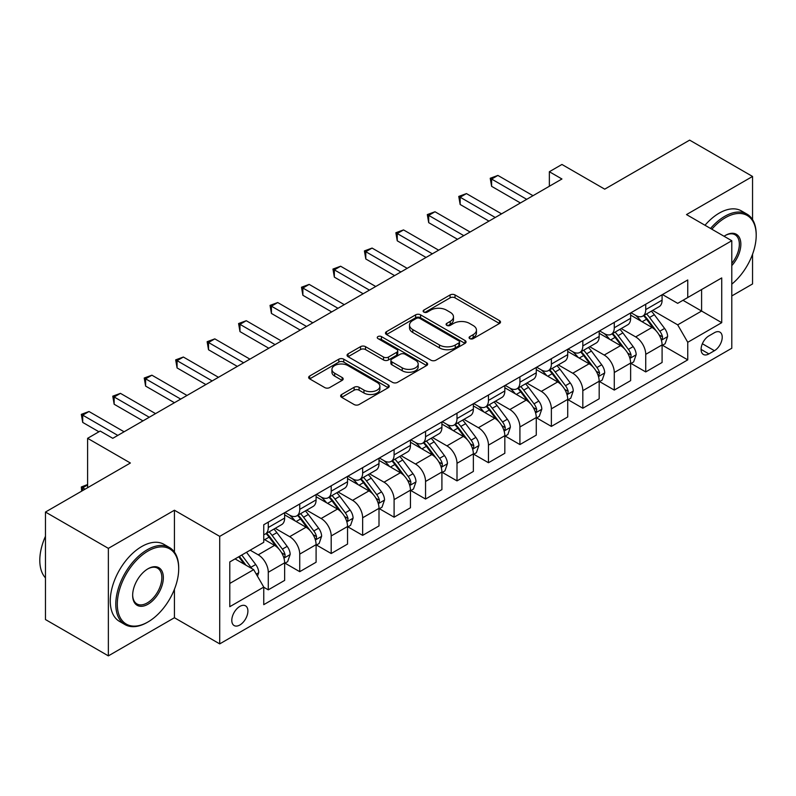 <?xml version="1.0" encoding="UTF-8"?>
<svg xmlns="http://www.w3.org/2000/svg" width="796" height="796" viewBox="0 0 796 796"><rect width="100%" height="100%" fill="white"/><g stroke="black" fill="none" stroke-linecap="round" stroke-linejoin="round"><path stroke-width="1.19" d="M469.789 338.618A2.448 1.413 0 0 0 473.242 338.618L499.49 323.475A3.492 2.02 0 0 0 500.515 322.042A3.492 2.02 0 0 0 499.49 320.619L455.023 294.948A3.492 2.02 0 0 0 450.088 294.948L423.85 310.102A2.448 1.413 0 0 0 423.134 311.097A2.448 1.413 0 0 0 423.85 312.102A2.448 1.413 0 0 0 427.303 312.102L430.696 310.142A11.174 6.458 0 0 1 446.506 310.142L450.208 312.281A11.174 6.458 0 0 1 453.481 316.838A11.174 6.458 0 0 1 450.208 321.405L446.815 323.365A2.448 1.413 0 0 0 446.098 324.36A2.448 1.413 0 0 0 446.815 325.365A2.448 1.413 0 0 0 450.277 325.365L453.67 323.395A11.174 6.458 0 0 1 469.481 323.395L473.182 325.534A11.174 6.458 0 0 1 476.456 330.101A11.174 6.458 0 0 1 473.182 334.668L469.789 336.628A2.448 1.413 0 0 0 469.073 337.623A2.448 1.413 0 0 0 469.789 338.618L469.789 336.628M239.845 624.999A11.383 6.577 120 0 0 247.287 614.96A11.383 6.577 120 0 0 245.546 605.836A11.383 6.577 120 0 0 239.845 606.403A11.383 6.577 120 0 0 232.412 616.442A11.383 6.577 120 0 0 234.153 625.566A11.383 6.577 120 0 0 239.845 624.999M341.653 394.488A3.492 2.02 0 0 0 340.638 395.91A3.492 2.02 0 0 0 341.653 397.333L354.13 404.537A3.492 2.02 0 0 0 359.076 404.537L388.219 387.712A3.492 2.02 0 0 0 389.244 386.289A3.492 2.02 0 0 0 388.219 384.856L343.753 359.195A3.492 2.02 0 0 0 338.817 359.195L309.674 376.02A3.492 2.02 0 0 0 308.649 377.443A3.492 2.02 0 0 0 309.674 378.876L324.738 387.572A3.492 2.02 0 0 0 329.683 387.572L342.151 380.369A3.492 2.02 0 0 0 343.175 378.946A3.492 2.02 0 0 0 342.151 377.513L334.678 373.205A9.343 5.393 0 0 1 331.942 369.384A9.343 5.393 0 0 1 337.713 364.409A9.343 5.393 0 0 1 347.892 365.573L377.165 382.468A9.343 5.393 0 0 1 379.901 386.289A9.343 5.393 0 0 1 374.13 391.274A9.343 5.393 0 0 1 363.951 390.1L359.076 387.284A3.492 2.02 0 0 0 354.13 387.284L341.653 394.488L341.653 397.333M752.548 219.616L752.548 176.453L689.644 140.126L604.721 189.159L561.936 164.464L549.359 171.727L561.936 178.991L112.773 438.317L100.197 431.054L87.61 438.317L87.61 487.709M174.424 552.086L174.424 510.226L108.365 548.364L45.462 512.047L130.385 463.013L87.61 438.317M174.424 510.226L219.716 536.375L731.793 240.73L731.793 348.24L219.716 643.884L219.716 536.375M752.548 176.453L686.5 214.582L731.793 240.73M430.944 360.19A3.492 2.02 0 0 0 435.89 360.19L465.033 343.365A3.492 2.02 0 0 0 466.058 341.942A3.492 2.02 0 0 0 465.033 340.509L420.577 314.848A3.492 2.02 0 0 0 415.631 314.848L386.488 331.673A3.492 2.02 0 0 0 385.463 333.096A3.492 2.02 0 0 0 386.488 334.519L430.944 360.19M378.946 339.146A2.448 1.413 0 0 1 381.423 339.494L381.423 336.589L426.626 362.687A3.492 2.02 0 0 1 427.651 364.11A3.492 2.02 0 0 1 426.626 365.543L397.483 382.369A3.492 2.02 0 0 1 392.537 382.369L348.081 356.698L348.081 353.842A3.492 2.02 0 0 0 347.056 355.275A3.492 2.02 0 0 0 348.081 356.698M348.081 353.842L360.548 346.648A3.492 2.02 0 0 1 365.493 346.648L383.523 357.056A3.492 2.02 0 0 0 388.468 357.056L396.736 352.28A3.492 2.02 0 0 0 397.761 350.847A3.492 2.02 0 0 0 396.736 349.424L377.971 338.589A2.448 1.413 0 0 1 377.254 337.584A2.448 1.413 0 0 1 378.757 336.28A2.448 1.413 0 0 1 381.423 336.589M108.365 548.364L108.365 655.874L45.462 619.547L45.462 512.047M731.793 295.943L752.548 283.953L752.548 254.232M714.43 332.698L708.898 335.892A11.035 6.368 120 0 0 701.684 345.613A11.035 6.368 120 0 0 703.375 354.459A11.035 6.368 120 0 0 708.898 353.912L714.43 350.708A11.035 6.368 120 0 0 721.634 340.986A11.035 6.368 120 0 0 719.942 332.151A11.035 6.368 120 0 0 714.43 332.698M662.471 294.56L677.695 303.346L687.754 297.535L687.754 279.963L263.755 524.753L263.755 542.335L229.785 561.946L229.785 606.691L263.755 587.08L263.755 604.662L687.754 359.862L687.754 342.29L677.695 324.848L652.67 310.41M687.754 297.535L721.723 277.923L721.723 322.669L687.754 342.29M108.365 655.874L174.424 617.736L219.716 643.884M549.359 171.727L549.359 186.254M682.978 300.301L701.594 311.047L701.594 289.545L721.723 277.923M677.695 324.848L701.594 311.047L721.723 322.669M229.785 583.448L253.685 569.647L235.069 558.901M263.755 587.229L268.282 589.846L268.282 572.264A14.238 8.219 -120 0 0 258.222 554.832L250.163 550.175M268.282 589.846L284.64 580.403L284.64 562.822A14.238 8.219 -120 0 0 274.57 545.389L263.755 539.141M285.018 563.18L299.734 571.677L299.734 554.106A14.238 8.219 -120 0 0 289.674 536.673L275.217 528.325M299.734 571.677L316.092 562.235L316.092 544.663A14.238 8.219 -120 0 0 306.032 527.231L284.64 514.873M316.47 545.021L331.196 553.518L331.196 535.947A14.238 8.219 -120 0 0 321.126 518.504L306.679 510.166M331.196 553.518L347.544 544.076L347.544 526.504A14.238 8.219 -120 0 0 337.484 509.062L316.092 496.714M347.922 526.862L362.648 535.36L362.648 517.778A14.238 8.219 -120 0 0 352.578 500.346L338.131 492.008M362.648 535.36L379.005 525.917L379.005 508.336A14.238 8.219 -120 0 0 368.936 490.903L347.544 478.555M379.384 508.704L394.1 517.201L394.1 499.619A14.238 8.219 -120 0 0 384.03 482.187L369.583 473.849M394.1 517.201L410.457 507.758L410.457 490.177A14.238 8.219 -120 0 0 400.388 472.744L379.005 460.396M410.835 490.545L425.552 499.042L425.552 481.461A14.238 8.219 -120 0 0 415.492 464.028L401.035 455.69M425.552 499.042L441.909 489.6L441.909 472.018A14.238 8.219 -120 0 0 431.84 454.586L410.457 442.238M442.287 472.386L457.004 480.884L457.004 463.302A14.238 8.219 -120 0 0 446.944 445.869L432.487 437.521M457.004 480.884L473.361 471.441L473.361 453.859A14.238 8.219 -120 0 0 463.302 436.427L441.909 424.079M473.739 454.227L488.465 462.725L488.465 445.143A14.238 8.219 -120 0 0 478.396 427.711L463.949 419.363M488.465 462.725L504.823 453.282L504.823 435.701A14.238 8.219 -120 0 0 494.754 418.268L473.361 405.92M505.191 436.059L519.917 444.566L519.917 426.984A14.238 8.219 -120 0 0 509.848 409.552L495.401 401.204M519.917 444.566L536.275 435.123L536.275 417.542A14.238 8.219 -120 0 0 526.206 400.109L504.823 387.761M536.653 417.9L551.369 426.407L551.369 408.826A14.238 8.219 -120 0 0 541.31 391.393L526.852 383.045M551.369 426.407L567.727 416.955L567.727 399.383A14.238 8.219 -120 0 0 557.658 381.951L536.275 369.603M568.105 399.741L582.821 408.239L582.821 390.667A14.238 8.219 -120 0 0 572.762 373.234L558.304 364.886M582.821 408.239L599.179 398.796L599.179 381.224A14.238 8.219 -120 0 0 589.12 363.782L567.727 351.434M599.557 381.582L614.283 390.08L614.283 372.508A14.238 8.219 -120 0 0 604.214 355.066L589.766 346.728M614.283 390.08L630.631 380.637L630.631 363.066A14.238 8.219 -120 0 0 620.572 345.623L599.179 333.275M631.009 363.424L645.735 371.921L645.735 354.339A14.238 8.219 -120 0 0 635.666 336.907L621.218 328.569M645.735 371.921L662.093 362.478L662.093 344.897A14.238 8.219 -120 0 0 652.023 327.464L630.631 315.116M631.009 312.719L635.666 315.405A14.238 8.219 -120 0 0 642.78 316.111A14.238 8.219 -120 0 0 645.735 309.594L645.735 304.221M599.557 330.877L604.214 333.564A14.238 8.219 -120 0 0 611.328 334.27A14.238 8.219 -120 0 0 614.283 327.753L614.283 322.38M568.105 349.036L572.762 351.733A14.238 8.219 -120 0 0 579.876 352.429A14.238 8.219 -120 0 0 582.821 345.922L582.821 340.539M536.653 367.205L541.31 369.891A14.238 8.219 -120 0 0 548.424 370.598A14.238 8.219 -120 0 0 551.369 364.08L551.369 358.697M505.191 385.363L509.848 388.05A14.238 8.219 -120 0 0 516.972 388.756A14.238 8.219 -120 0 0 519.917 382.239L519.917 376.866M473.739 403.522L478.396 406.209A14.238 8.219 -120 0 0 485.51 406.915A14.238 8.219 -120 0 0 488.465 400.398L488.465 395.025M442.287 421.681L446.944 424.368A14.238 8.219 -120 0 0 454.058 425.074A14.238 8.219 -120 0 0 457.004 418.557L457.004 413.184M410.835 439.84L415.492 442.526A14.238 8.219 -120 0 0 422.606 443.233A14.238 8.219 -120 0 0 425.552 436.715L425.552 431.342M379.384 457.999L384.03 460.685A14.238 8.219 -120 0 0 391.154 461.391A14.238 8.219 -120 0 0 394.1 454.874L394.1 449.501M347.922 476.157L352.578 478.844A14.238 8.219 -120 0 0 359.692 479.55A14.238 8.219 -120 0 0 362.648 473.033L362.648 467.66M316.47 494.316L321.126 497.012A14.238 8.219 -120 0 0 328.241 497.709A14.238 8.219 -120 0 0 331.196 491.192L331.196 485.819M285.018 512.475L289.674 515.171A14.238 8.219 -120 0 0 296.789 515.868A14.238 8.219 -120 0 0 299.734 509.36L299.734 503.977M662.471 345.265L687.754 359.862M642.78 316.111L659.138 306.669A14.238 8.219 -120 0 0 662.093 300.152L662.093 294.779M611.328 334.27L627.686 324.828A14.238 8.219 -120 0 0 630.631 318.31L630.631 312.937M579.876 352.429L596.234 342.986A14.238 8.219 -120 0 0 599.179 336.469L599.179 331.096M548.424 370.598L564.782 361.155A14.238 8.219 -120 0 0 567.727 354.638L567.727 349.255M516.972 388.756L533.32 379.314A14.238 8.219 -120 0 0 536.275 372.797L536.275 367.414M485.51 406.915L501.868 397.473A14.238 8.219 -120 0 0 504.823 390.955L504.823 385.582M454.058 425.074L470.416 415.631A14.238 8.219 -120 0 0 473.361 409.114L473.361 403.741M422.606 443.233L438.964 433.79A14.238 8.219 -120 0 0 441.909 427.273L441.909 421.9M391.154 461.391L407.512 451.949A14.238 8.219 -120 0 0 410.457 445.432L410.457 440.059M359.692 479.55L376.05 470.108A14.238 8.219 -120 0 0 379.005 463.59L379.005 458.217M328.241 497.709L344.598 488.266A14.238 8.219 -120 0 0 347.544 481.749L347.544 476.376M296.789 515.868L313.146 506.425A14.238 8.219 -120 0 0 316.092 499.918L316.092 494.535M263.755 534.604A14.238 8.219 -120 0 0 265.337 534.036L281.694 524.594A14.238 8.219 -120 0 0 284.64 518.077L284.64 512.694M265.337 534.036A14.238 8.219 -120 0 0 268.282 527.519L268.282 522.136M253.685 569.647L263.755 587.08M174.424 617.736L174.424 589.299M470.764 338.967L473.182 337.574A11.174 6.458 0 0 0 476.456 333.007L476.456 330.101M453.481 316.838L453.481 319.743A11.174 6.458 0 0 1 450.208 324.31L447.79 325.703M499.44 323.494L455.023 297.853A3.492 2.02 0 0 0 450.088 297.853L424.825 312.44M464.983 343.394L420.577 317.753A3.492 2.02 0 0 0 415.631 317.753L386.538 334.549M458.854 342.937A2.448 1.413 0 0 0 459.571 341.942A2.448 1.413 0 0 0 458.854 340.937L419.83 318.41A2.448 1.413 0 0 0 416.378 318.41L412.796 320.48A11.174 6.458 0 0 0 409.522 325.037A11.174 6.458 0 0 0 412.796 329.604L439.472 345.006A11.174 6.458 0 0 0 455.272 345.006L458.854 342.937L458.854 345.842A2.448 1.413 0 0 0 459.571 344.847L459.571 341.942M409.522 325.037L409.522 327.942A11.174 6.458 0 0 0 412.796 332.509L412.796 329.604M458.854 345.842L455.272 347.912A11.174 6.458 0 0 1 439.472 347.912L412.796 332.509M348.131 356.727L360.548 349.553L360.548 346.648M397.761 350.847L397.761 353.752A3.492 2.02 0 0 1 396.736 355.185L388.468 359.961A3.492 2.02 0 0 1 383.523 359.961L365.493 349.553A3.492 2.02 0 0 0 360.548 349.553M381.423 339.494L426.576 365.563M402.229 367.851A9.343 5.393 0 0 0 412.418 369.026A9.343 5.393 0 0 0 418.189 364.041A9.343 5.393 0 0 0 415.452 360.23L405.134 354.27A3.492 2.02 0 0 0 400.199 354.27L391.921 359.046A3.492 2.02 0 0 0 390.896 360.479A3.492 2.02 0 0 0 391.921 361.901L402.229 367.851L402.229 370.757A9.343 5.393 0 0 0 412.418 371.931A9.343 5.393 0 0 0 418.189 366.946L418.189 364.041M390.896 360.479L390.896 363.384A3.492 2.02 0 0 0 391.921 364.807L391.921 361.901M402.229 370.757L391.921 364.807M379.901 386.289L379.901 389.194A9.343 5.393 0 0 1 374.13 394.179A9.343 5.393 0 0 1 363.951 393.005L359.076 390.189A3.492 2.02 0 0 0 354.13 390.189L341.703 397.363M331.942 369.384L331.942 372.289A9.343 5.393 0 0 0 334.678 376.11L334.678 373.205M342.101 380.398L334.678 376.11M388.169 387.742L343.753 362.1A3.492 2.02 0 0 0 338.817 362.1L309.714 378.896L309.674 376.02M662.093 345.484L665.108 343.743L667.625 336.469A9.433 5.443 -120 0 0 664.61 328.44L654.332 314.719A27.223 15.721 -120 0 0 651.367 311.166M641.138 321.186A27.223 15.721 -120 0 0 635.566 315.345M661.227 339.703L662.322 338.519L662.531 336.877A9.433 5.443 -120 0 0 659.834 331.206L649.556 317.475A27.223 15.721 -120 0 0 646.581 313.923M644.044 315.385A22.596 13.044 60 0 1 647.755 319.604L656.461 331.216M643.566 315.664A27.223 15.721 60 0 1 646.531 319.226L653.367 328.35M526.713 199.328L491.61 179.06L497.898 175.428L533.002 195.697M520.415 202.96L491.61 186.324L491.61 179.06L490.227 178.264L497.898 175.428M491.61 186.324L490.227 178.264M630.631 363.643L633.656 361.901L636.173 354.638A9.433 5.443 -120 0 0 633.158 346.608L622.88 332.877A27.223 15.721 -120 0 0 619.905 329.325M609.686 339.345A27.223 15.721 -120 0 0 604.114 333.504M629.775 357.862L630.87 356.678L631.079 355.036A9.433 5.443 -120 0 0 628.382 349.364L618.094 335.643A27.223 15.721 -120 0 0 615.129 332.081M612.592 333.544A22.596 13.044 60 0 1 616.303 337.763L624.999 349.374M612.104 333.822A27.223 15.721 60 0 1 615.079 337.385L621.915 346.509M599.179 381.801L602.204 380.06L604.711 372.797A9.433 5.443 -120 0 0 601.706 364.767L591.428 351.036A27.223 15.721 -120 0 0 588.453 347.484M578.224 357.504A27.223 15.721 -120 0 0 572.652 351.673M598.323 376.03L599.627 373.195A9.433 5.443 -120 0 0 596.92 367.523L586.642 353.802A27.223 15.721 -120 0 0 583.677 350.24M581.14 351.703A22.596 13.044 60 0 1 584.851 355.921L593.547 367.533M580.652 351.981A27.223 15.721 60 0 1 583.627 355.543L590.463 364.668M567.727 399.96L570.742 398.219L573.259 390.955A9.433 5.443 -120 0 0 570.254 382.926L559.966 369.195A27.223 15.721 -120 0 0 557.001 365.643M546.772 375.662A27.223 15.721 -120 0 0 541.2 369.832M566.871 394.189L567.966 393.005L568.175 391.353A9.433 5.443 -120 0 0 565.468 385.682L555.19 371.961A27.223 15.721 -120 0 0 552.215 368.399M549.688 369.861A22.596 13.044 60 0 1 553.399 374.08L562.095 385.692M549.2 370.14A27.223 15.721 60 0 1 552.165 373.702L559.001 382.826M495.251 217.487L460.158 197.219L466.446 193.587L501.55 213.855M488.963 221.119L460.158 204.492L460.158 197.219L458.765 196.423L466.446 193.587M460.158 204.492L458.765 196.423M463.799 235.646L428.696 215.388L434.994 211.756L470.098 232.014M457.511 239.278L428.696 222.651L428.696 215.388L427.313 214.582L434.994 211.756M428.696 222.651L427.313 214.582M432.347 253.815L397.244 233.546L403.532 229.915L438.636 250.173M426.059 257.446L397.244 240.81L397.244 233.546L395.861 232.74L403.532 229.915M397.244 240.81L395.861 232.74M536.275 418.119L539.29 416.378L541.807 409.114A9.433 5.443 -120 0 0 538.802 401.085L528.514 387.353A27.223 15.721 -120 0 0 525.549 383.801M515.32 393.821A27.223 15.721 -120 0 0 509.748 387.99M535.409 412.348L536.514 411.164L536.713 409.512A9.433 5.443 -120 0 0 534.017 403.841L523.738 390.12A27.223 15.721 -120 0 0 520.763 386.558M518.236 388.02A22.596 13.044 60 0 1 521.937 392.239L530.643 403.861M517.748 388.309A27.223 15.721 60 0 1 520.713 391.861L527.549 400.985M400.895 271.973L365.792 251.705L372.08 248.073L407.184 268.342M394.607 275.605L365.792 258.969L365.792 251.705L364.409 250.909L372.08 248.073M365.792 258.969L364.409 250.909M731.793 284.152A43.412 25.064 120 0 0 756.2 235.357A43.412 25.064 120 0 0 725.504 217.636A43.412 25.064 120 0 0 711.843 229.218M710.529 228.462A44.486 25.681 -60 0 1 724.748 216.323A44.486 25.681 -60 0 1 746.986 214.124A44.486 25.681 -60 0 1 756.2 234.492L756.2 235.357M724.062 236.273A21.711 12.537 -60 0 1 725.504 235.357L725.504 235.357A21.711 12.537 -60 0 1 740.509 240.7A21.711 12.537 -60 0 1 731.793 265.615M704.997 225.258A44.486 25.681 -60 0 1 719.206 213.129A44.486 25.681 -60 0 1 741.454 210.93L746.986 214.124M731.793 263.337A20.636 11.92 120 0 0 735.066 234.77A20.636 11.92 120 0 0 725.116 235.586M147.25 622.382L148.006 621.945A43.412 25.064 120 0 0 178.702 568.772A43.412 25.064 120 0 0 148.006 551.051A43.412 25.064 120 0 0 117.301 604.224A43.412 25.064 120 0 0 148.006 621.945L147.25 622.382A44.486 25.681 -60 0 1 125.002 624.591A44.486 25.681 -60 0 1 118.186 588.94A44.486 25.681 -60 0 1 147.25 549.747A44.486 25.681 -60 0 1 169.488 547.539A44.486 25.681 -60 0 1 178.702 567.906L178.702 568.772M148.006 604.224A21.711 12.537 -60 0 1 132.653 595.358A21.711 12.537 -60 0 1 148.006 568.772L148.006 568.772A21.711 12.537 -60 0 1 163.349 577.637A21.711 12.537 -60 0 1 148.006 604.224M132.653 594.92A20.636 11.92 120 0 0 136.932 603.935A20.636 11.92 120 0 0 147.25 602.92A20.636 11.92 120 0 0 160.732 584.732A20.636 11.92 120 0 0 157.568 568.185A20.636 11.92 120 0 0 147.618 569.001M125.002 624.591L119.47 621.387A44.486 25.681 -60 0 1 112.654 585.747A44.486 25.681 -60 0 1 141.708 546.544A44.486 25.681 -60 0 1 163.956 544.345L169.488 547.539M45.462 577.866A44.486 25.681 -60 0 1 45.462 536.295M504.823 436.278L507.838 434.536L510.355 427.273A9.433 5.443 -120 0 0 507.341 419.243L497.062 405.522A27.223 15.721 -120 0 0 494.087 401.96M483.868 411.98A27.223 15.721 -120 0 0 478.296 406.149M503.958 430.507L505.052 429.323L505.261 427.671A9.433 5.443 -120 0 0 502.565 421.999L492.276 408.278A27.223 15.721 -120 0 0 489.311 404.716M486.774 406.179A22.596 13.044 60 0 1 490.485 410.398L499.191 422.019M486.286 406.467A27.223 15.721 60 0 1 489.261 410.02L496.097 419.144M473.361 454.446L476.386 452.695L478.903 445.432A9.433 5.443 -120 0 0 475.889 437.402L465.61 423.681A27.223 15.721 -120 0 0 462.635 420.119M452.417 430.139A27.223 15.721 -120 0 0 446.835 424.308M472.506 448.665L473.6 447.481L473.809 445.84A9.433 5.443 -120 0 0 471.113 440.168L460.824 426.437A27.223 15.721 -120 0 0 457.859 422.885M455.322 424.348A22.596 13.044 60 0 1 459.033 428.556L467.73 440.178M454.834 424.626A27.223 15.721 60 0 1 457.809 428.178L464.645 437.303M441.909 472.605L444.934 470.854L447.442 463.59A9.433 5.443 -120 0 0 444.437 455.561L434.158 441.84A27.223 15.721 -120 0 0 431.183 438.278M420.955 448.297A27.223 15.721 -120 0 0 415.383 442.467M441.054 466.824L442.148 465.64L442.357 463.998A9.433 5.443 -120 0 0 439.651 458.327L429.372 444.596A27.223 15.721 -120 0 0 426.407 441.044M423.87 442.506A22.596 13.044 60 0 1 427.581 446.725L436.278 458.337M423.382 442.785A27.223 15.721 60 0 1 426.358 446.337L433.193 455.471M410.457 490.764L413.472 489.023L415.99 481.749A9.433 5.443 -120 0 0 412.985 473.72L402.696 459.998A27.223 15.721 -120 0 0 399.731 456.436M389.503 466.456A27.223 15.721 -120 0 0 383.931 460.625M409.592 484.983L410.696 483.799L410.895 482.157A9.433 5.443 -120 0 0 408.199 476.486L397.92 462.755A27.223 15.721 -120 0 0 394.945 459.202M392.418 460.665A22.596 13.044 60 0 1 396.119 464.884L404.826 476.496M391.93 460.944A27.223 15.721 60 0 1 394.896 464.506L401.731 473.63M379.005 508.923L382.02 507.181L384.538 499.918A9.433 5.443 -120 0 0 381.523 491.878L371.244 478.157A27.223 15.721 -120 0 0 368.279 474.605M358.051 484.625A27.223 15.721 -120 0 0 352.479 478.784M378.14 503.142L379.234 501.958L379.443 500.316A9.433 5.443 -120 0 0 376.747 494.644L366.468 480.913A27.223 15.721 -120 0 0 363.493 477.361M360.956 478.824A22.596 13.044 60 0 1 364.668 483.043L373.374 494.654M360.479 479.102A27.223 15.721 60 0 1 363.444 482.665L370.279 491.789M369.444 290.132L334.34 269.864L340.628 266.232L375.732 286.5M363.145 293.764L334.34 277.127L334.34 269.864L332.957 269.068L340.628 266.232M334.34 277.127L332.957 269.068M337.982 308.291L302.878 288.023L309.176 284.391L344.28 304.659M331.693 311.923L302.878 295.286L302.878 288.023L301.495 287.227L309.176 284.391M302.878 295.286L301.495 287.227M306.53 326.45L271.426 306.181L277.714 302.55L312.818 322.818M300.241 330.081L271.426 313.445L271.426 306.181L270.043 305.385L277.714 302.55M271.426 313.445L270.043 305.385M275.078 344.608L239.974 324.34L246.262 320.708L281.366 340.977M268.789 348.24L239.974 331.604L239.974 324.34L238.591 323.544L246.262 320.708M239.974 331.604L238.591 323.544M243.626 362.767L208.522 342.499L214.811 338.867L249.914 359.135M237.327 366.399L208.522 349.762L208.522 342.499L207.139 341.703L214.811 338.867M208.522 349.762L207.139 341.703M347.544 527.081L350.568 525.34L353.086 518.077A9.433 5.443 -120 0 0 350.071 510.047L339.793 496.316A27.223 15.721 -120 0 0 336.817 492.764M326.599 502.783A27.223 15.721 -120 0 0 321.027 496.943M346.688 521.3L347.782 520.116L347.991 518.475A9.433 5.443 -120 0 0 345.295 512.803L335.007 499.082A27.223 15.721 -120 0 0 332.041 495.52M329.504 496.983A22.596 13.044 60 0 1 333.216 501.201L341.912 512.813M329.017 497.261A27.223 15.721 60 0 1 331.992 500.823L338.827 509.947M212.164 380.926L177.07 360.668L183.359 357.026L218.462 377.294M205.875 384.558L177.07 367.931L177.07 360.668L175.677 359.862L183.359 357.026M177.07 367.931L175.677 359.862M316.092 545.24L319.116 543.499L321.624 536.235A9.433 5.443 -120 0 0 318.619 528.206L308.341 514.475A27.223 15.721 -120 0 0 305.365 510.923M295.137 520.942A27.223 15.721 -120 0 0 289.565 515.112M315.236 539.469L316.33 538.285L316.539 536.633A9.433 5.443 -120 0 0 313.833 530.962L303.555 517.241A27.223 15.721 -120 0 0 300.59 513.679M298.052 515.141A22.596 13.044 60 0 1 301.764 519.36L310.46 530.972M297.565 515.42A27.223 15.721 60 0 1 300.54 518.982L307.375 528.106M180.712 399.085L145.608 378.826L151.907 375.195L187.01 395.453M174.424 402.716L145.608 386.09L145.608 378.826L144.225 378.02L151.907 375.195M145.608 386.09L144.225 378.02M284.64 563.399L287.655 561.658L290.172 554.394A9.433 5.443 -120 0 0 287.167 546.364L276.879 532.633A27.223 15.721 -120 0 0 273.914 529.081M283.784 557.628L284.878 556.444L285.087 554.792A9.433 5.443 -120 0 0 282.381 549.121L272.103 535.4A27.223 15.721 -120 0 0 269.128 531.837M266.6 533.3A22.596 13.044 60 0 1 270.312 537.519L279.008 549.131M266.113 533.589A27.223 15.721 60 0 1 269.078 537.141L275.913 546.265M149.26 417.253L114.156 396.985L120.445 393.353L155.548 413.621M142.972 420.885L114.156 404.249L114.156 396.985L112.773 396.179L120.445 393.353M114.156 404.249L112.773 396.179M257.466 576.185L258.72 572.553A9.433 5.443 -120 0 0 255.715 564.523L246.531 552.275M251.785 568.553A9.433 5.443 -120 0 0 250.929 567.279L241.755 555.031M239.397 556.404L245.984 565.2M238.73 556.782L244.322 564.245M87.61 484.953L82.704 487.779L85.092 489.162M81.66 491.142L81.321 486.983L87.61 484.525M81.321 486.983L82.704 487.779L82.704 490.545M117.808 435.412L82.704 415.144L88.993 411.512L124.096 431.78M98.933 431.78L82.704 422.407L82.704 415.144L81.321 414.348L88.993 411.512M82.704 422.407L81.321 414.348M258.222 554.832L274.57 545.389M289.674 536.673L306.032 527.231M321.126 518.504L337.484 509.062M352.578 500.346L368.936 490.903M384.03 482.187L400.388 472.744M415.492 464.028L431.84 454.586M446.944 445.869L463.302 436.427M478.396 427.711L494.754 418.268M509.848 409.552L526.206 400.109M541.31 391.393L557.658 381.951M572.762 373.234L589.12 363.782M604.214 355.066L620.572 345.623M635.666 336.907L652.023 327.464M645.735 309.594L662.093 300.152M645.735 354.339L662.093 344.897M614.283 372.508L630.631 363.066M614.283 327.753L630.631 318.31M582.821 390.667L599.179 381.224M582.821 345.922L599.179 336.469M551.369 408.826L567.727 399.383M551.369 364.08L567.727 354.638M519.917 426.984L536.275 417.542M519.917 382.239L536.275 372.797M488.465 445.143L504.823 435.701M488.465 400.398L504.823 390.955M457.004 463.302L473.361 453.859M457.004 418.557L473.361 409.114M425.552 481.461L441.909 472.018M425.552 436.715L441.909 427.273M394.1 499.619L410.457 490.177M394.1 454.874L410.457 445.432M362.648 517.778L379.005 508.336M362.648 473.033L379.005 463.59M331.196 535.947L347.544 526.504M331.196 491.192L347.544 481.749M299.734 554.106L316.092 544.663M299.734 509.36L316.092 499.918M268.282 572.264L284.64 562.822M268.282 527.519L284.64 518.077M702.361 343.743L714.43 350.708M701.097 349.404L708.898 353.912M473.182 337.574L473.182 334.668M446.815 325.365L446.815 323.365M450.208 324.31L450.208 321.405M423.85 312.102L423.85 310.102M450.088 297.853L450.088 294.948M455.023 297.853L455.023 294.948M499.49 323.475L499.49 320.619M386.488 334.519L386.488 331.673M415.631 317.753L415.631 314.848M420.577 317.753L420.577 314.848M465.033 343.365L465.033 340.509M439.472 347.912L439.472 345.006M455.272 347.912L455.272 345.006M365.493 349.553L365.493 346.648M383.523 359.961L383.523 357.056M388.468 359.961L388.468 357.056M396.736 355.185L396.736 352.28M426.626 365.543L426.626 362.687M354.13 390.189L354.13 387.284M359.076 390.189L359.076 387.284M363.951 393.005L363.951 390.1M342.151 380.369L342.151 377.513M338.817 362.1L338.817 359.195M343.753 362.1L343.753 359.195M388.219 387.712L388.219 384.856M661.386 340.22L667.565 336.658M649.556 317.475L654.332 314.719M642.133 321.763L646.531 319.226M659.834 331.206L664.61 328.44M659.088 334.887L662.531 336.877M629.935 358.379L636.103 354.817M618.094 335.643L622.88 332.877M610.681 339.922L615.079 337.385M628.382 349.364L633.158 346.608M627.636 353.046L631.079 355.036M598.473 376.538L604.652 372.976M586.642 353.802L591.428 351.036M579.229 358.081L583.627 355.543M596.92 367.523L601.706 364.767M596.174 371.205L599.627 373.195M567.021 394.707L573.2 391.135M555.19 371.961L559.966 369.195M547.777 376.239L552.165 373.702M565.468 385.682L570.254 382.926M564.722 389.363L568.175 391.353M535.569 412.865L541.748 409.293M523.738 390.12L528.514 387.353M516.325 394.398L520.713 391.861M534.017 403.841L538.802 401.085M533.27 407.522L536.713 409.512M504.117 431.024L510.296 427.452M492.276 408.278L497.062 405.522M484.863 412.557L489.261 410.02M502.565 421.999L507.341 419.243M501.818 425.681L505.261 427.671M472.655 449.183L478.834 445.611M460.824 426.437L465.61 423.681M453.412 430.716L457.809 428.178M471.113 440.168L475.889 437.402M470.366 443.85L473.809 445.84M441.203 467.342L447.382 463.779M429.372 444.596L434.158 441.84M421.96 448.874L426.358 446.337M439.651 458.327L444.437 455.561M438.904 462.008L442.357 463.998M409.751 485.5L415.93 481.938M397.92 462.755L402.696 459.998M390.508 467.043L394.896 464.506M408.199 476.486L412.985 473.72M407.452 480.167L410.895 482.157M378.299 503.659L384.478 500.097M366.468 480.913L371.244 478.157M359.046 485.202L363.444 482.665M376.747 494.644L381.523 491.878M376.001 498.326L379.443 500.316M346.847 521.818L353.016 518.256M335.007 499.082L339.793 496.316M327.594 503.361L331.992 500.823M345.295 512.803L350.071 510.047M344.549 516.485L347.991 518.475M315.385 539.987L321.564 536.414M303.555 517.241L308.341 514.475M296.142 521.519L300.54 518.982M313.833 530.962L318.619 528.206M313.087 534.643L316.539 536.633M283.933 558.145L290.112 554.573M272.103 535.4L276.879 532.633M264.69 539.678L269.078 537.141M282.381 549.121L287.167 546.364M281.635 552.802L285.087 554.792M256.272 574.115L258.66 572.732M250.929 567.279L255.715 564.523"/></g></svg>
